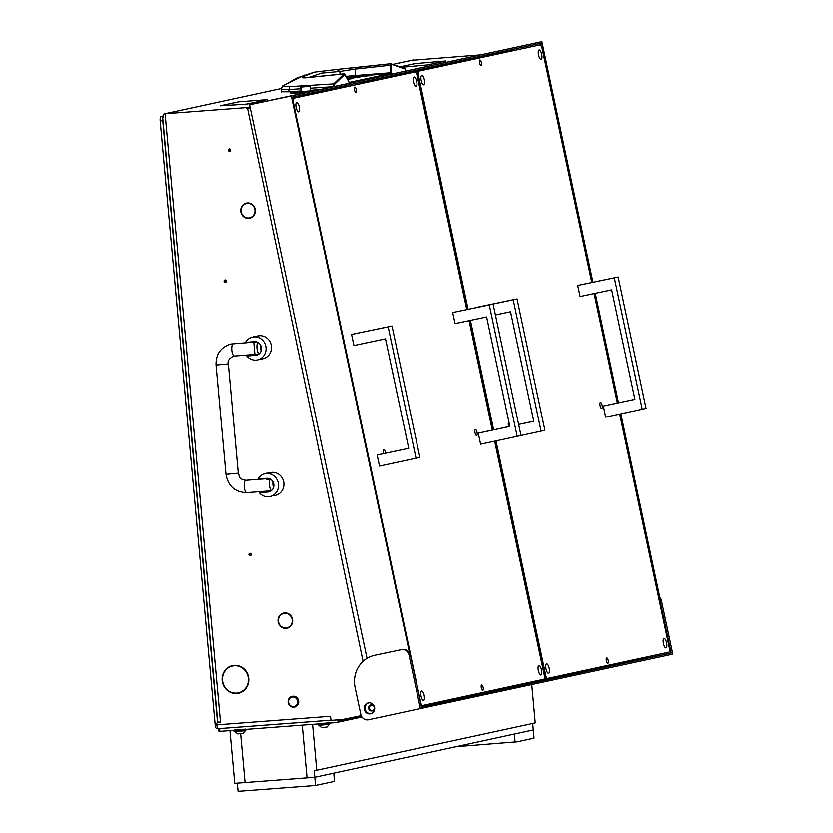 <?xml version="1.0" encoding="UTF-8"?>
<svg xmlns="http://www.w3.org/2000/svg" width="833" height="833" viewBox="0 0 833 833"><rect width="100%" height="100%" fill="white"/><g stroke="black" fill="none" stroke-linecap="round" stroke-linejoin="round"><path stroke-width="1.25" d="M225.087 279.961A1.239 1.166 -102.2 0 0 224.056 281.356A1.239 1.166 -102.2 0 0 225.462 282.397A1.239 1.166 -102.2 0 0 225.087 279.961M225.899 282.2A1.239 1.166 77.8 0 1 225.42 279.982M249.962 553.279A1.239 1.166 -102.2 0 0 248.921 554.674A1.239 1.166 -102.2 0 0 250.337 555.715A1.239 1.166 -102.2 0 0 249.962 553.279M250.764 555.517A1.239 1.166 77.8 0 1 250.285 553.299M248.744 218.392A7.757 7.31 -102.2 0 0 255.356 210.468L254.971 210.478A7.351 6.924 -102.2 0 1 245.454 217.403L245.308 217.777A7.757 7.31 -102.2 0 0 248.744 218.392M250.129 218.142A7.757 7.31 77.8 0 1 247.016 217.892M286.052 628.363A7.757 7.31 -102.2 0 0 292.664 620.439L292.279 620.45A7.351 6.924 -102.2 0 1 282.762 627.374L282.616 627.749A7.757 7.31 -102.2 0 0 286.052 628.363M287.437 628.113A7.757 7.31 77.8 0 1 284.324 627.863M230.366 691.911A13.734 12.932 -102.2 0 0 236.687 693.108A13.734 12.932 -102.2 0 0 238.353 692.869A13.734 12.932 -102.2 0 0 248.39 678.812L248.775 678.791A14.151 13.328 -102.2 0 1 238.446 693.275A14.151 13.328 -102.2 0 1 236.728 693.525A14.151 13.328 -102.2 0 1 230.21 692.285L230.366 691.911M233.188 692.869A14.151 13.328 -102.2 0 0 237.634 693.327A14.151 13.328 -102.2 0 0 238.894 693.171M229.419 148.92A1.239 1.166 -102.2 0 0 228.377 150.315A1.239 1.166 -102.2 0 0 229.793 151.356A1.239 1.166 -102.2 0 0 229.419 148.92M229.741 148.94A1.239 1.166 -102.2 0 0 230.22 151.158M371.185 704.864A3.093 2.915 -102.2 0 0 368.592 708.352A3.093 2.915 -102.2 0 0 372.122 710.955A3.093 2.915 -102.2 0 0 371.185 704.864M372.57 710.82A3.093 2.915 77.8 0 1 371.279 704.853M361.189 715.682L342.8 719.504L332.252 720.306A1.374 1.291 -102.2 0 1 330.836 719.035L330.462 716.307A4.123 1.374 85.7 0 0 330.743 718.015M479.537 54.957L412.085 60.288M218.485 722.336A1.374 1.291 77.8 0 1 218.808 722.263L217.913 722.461A1.374 1.291 -102.2 0 0 216.747 723.929L216.83 724.887L330.462 716.307M218.496 728.698L331.586 720.16L218.558 728.688A4.123 1.374 -94.3 0 1 218.496 728.698A4.123 1.374 -94.3 0 1 216.83 724.887M244.881 217.111L244.704 217.475A7.757 7.31 -102.2 0 1 243.517 204.46L243.757 204.793A7.351 6.924 -102.2 0 0 244.881 217.111M281.575 614.39L281.367 614.036A7.757 7.31 -102.2 0 1 292.602 619.742L292.216 619.794A7.351 6.924 -102.2 0 0 281.575 614.39M282.189 627.082L282.012 627.447A7.757 7.31 -102.2 0 1 280.825 614.431L281.065 614.764A7.351 6.924 -102.2 0 0 282.189 627.082M244.267 204.418L244.059 204.064A7.757 7.31 -102.2 0 1 255.294 209.77L254.908 209.812A7.351 6.924 -102.2 0 0 244.267 204.418M229.773 691.619L229.606 691.984A14.151 13.328 -102.2 0 1 227.419 667.962L227.648 668.295A13.734 12.932 -102.2 0 0 229.773 691.619M228.18 667.91L227.961 667.566A14.151 13.328 -102.2 0 1 232.449 665.619A14.151 13.328 -102.2 0 1 248.713 678.093L248.328 678.135A13.734 12.932 -102.2 0 0 232.542 666.025A13.734 12.932 -102.2 0 0 228.18 667.91M217.913 722.461L220.495 722.263L217.705 721.94L162.622 116.641L163.914 114.048L165.111 113.725L163.914 114.048M370.602 713.725L371.456 713.548M246.318 108.363L250.358 108.436M246.214 108.186L249.067 107.592A4.123 3.884 -102.2 0 0 247.87 107.488L165.111 113.725L220.453 721.857M252.857 216.622A7.351 6.924 77.8 0 1 250.494 217.652L249.598 217.85M282.345 613.963L282.272 613.848A7.757 7.31 77.8 0 1 284.157 612.973M283.793 613.463L284.699 613.265A7.351 6.924 77.8 0 1 287.27 613.223M290.165 626.603A7.351 6.924 77.8 0 1 287.812 627.624L286.906 627.822M245.027 203.991L244.964 203.877A7.757 7.31 77.8 0 1 246.849 203.002M246.485 203.491L247.391 203.294A7.351 6.924 77.8 0 1 249.962 203.252M238.353 692.869L239.258 692.671A13.734 12.932 -102.2 0 0 243.965 690.536M232.907 665.525A14.151 13.328 -102.2 0 0 228.867 667.368L227.961 667.566M238.613 665.827A13.734 12.932 -102.2 0 0 233.438 665.827L232.542 666.025M218.808 722.263L220.485 722.138M401.444 67.213L403.214 67.077L401.485 67.223M414.334 63.787L400.288 66.765M414.324 63.725L400.381 66.807M439.147 61.517L445.936 60.986L427.641 64.891L445.405 61.038L439.147 61.517M245.704 101.282L267.591 99.616L245.704 101.282M245.194 101.303L238.79 101.803L220.641 105.687L238.54 101.803L245.194 101.303M240.487 104.552L246.891 104.042L265.04 100.168L247.141 104.042L240.487 104.552M220.412 105.729L239.977 104.562L220.422 105.791M414.938 63.652L438.637 61.538L414.938 63.652M403.724 67.056L427.808 64.912L403.724 67.056M341.259 87.08L345.518 86.819L336.98 88.662L336.73 87.507M343.061 86.934A4.123 3.884 -102.2 0 0 342.686 86.944L341.395 87.048M163.945 114.038L162.997 117.817M250.254 107.957L249.067 107.592M230.876 692.14L230.21 692.285M244.964 203.877L244.059 204.064M283.324 627.603L282.616 627.749M282.272 613.848L281.367 614.036M246.016 217.621L245.308 217.777M308.543 77.521L321.58 73.106L339.854 71.451L336.855 69.431L390.771 63.704L390.219 65.234L391.062 65.391L391.541 64.256L405.213 69.066L406.181 70.93M345.966 86.059L336.844 88.027M319.403 89.641A412.064 17.972 174.8 0 1 310.407 90.297M300.817 90.974A412.064 17.972 174.8 0 1 288.905 91.807L281.804 91.755M288.905 91.807L288.895 89.506C282.731 89.672 280.357 89.193 281.762 88.048M300.619 88.798L288.895 89.506L289.686 86.632C284.74 86.83 282.824 86.424 283.928 85.403L282.824 85.83L281.262 88.621L281.304 91.963M332.877 86.726L310.22 88.225M346.257 76.334L355.545 75.522L355.202 69.077L390.219 65.234L390.458 72.783L391.312 72.94L391.062 65.391M345.258 74.97L349.568 83.05L390.958 74.085L391.312 72.94M352.474 78.24L356.628 77.167L349.745 77.49L360.054 76.928M360.179 76.896L347.267 78.646M347.194 78.479L352.057 78.281M352.411 76.917L364.177 76.032L352.432 77.094M367.03 76.011L365.448 76.053M370.164 75.626L368.603 75.865M347.486 79.145L348.402 78.948L347.434 79.01M347.351 78.843L351.859 78.698M351.995 78.677L347.538 79.25M347.58 79.343L349.579 79.197L347.684 79.604M283.928 85.403L296.871 77.958L314.187 72.169L302.879 76.782C300.775 78 303.368 78.177 310.647 77.302L344.06 73.856L333.741 83.883L289.686 86.632M333.544 86.674L333.741 83.883L334.481 84.393L344.789 74.376L345.716 75.209M404.567 68.535L405.213 69.066M346.611 77.146L355.347 76.282L355.545 75.522A366.343 15.983 -5.2 0 1 390.458 72.783L390.958 74.085M349.568 83.05L344.789 74.376M391.541 64.256L390.885 63.714L391.541 64.256L390.885 63.714L355.535 67.588L355.202 69.077L339.854 71.451L339.989 74.127M305.565 77.75L302.879 76.782M314.187 72.169L336.855 69.431M309.418 85.778L300.973 86.559L309.418 85.778M309.449 85.789L310.043 86.299L300.567 87.111M307.065 86.091L302.525 86.434L307.065 86.091M300.952 92.057L301.484 92.13M289.061 703.927A4.811 4.529 -102.2 0 0 295.194 706.082A4.811 4.529 -102.2 0 0 297.079 699.647A4.811 4.529 -102.2 0 0 290.946 697.502A4.811 4.529 -102.2 0 0 289.061 703.927M297.881 699.293A5.498 5.175 77.8 0 1 294.455 707.113A5.498 5.175 77.8 0 1 288.707 704.187A5.498 5.175 77.8 0 1 292.133 696.367A5.498 5.175 77.8 0 1 297.881 699.293M294.57 707.082A5.498 5.175 -102.2 0 0 298.11 699.241A5.498 5.175 -102.2 0 0 292.248 696.346M300.89 91.734L310.459 90.859M300.9 91.869L299.047 92.192M300.848 91.328A15.109 0.656 -5.2 0 0 290.644 92.88L290.665 93.015A15.109 0.656 -5.2 0 0 300.744 92.723A15.109 0.656 -5.2 0 0 308.127 92.088M290.644 92.88A15.109 0.656 -5.2 0 0 300.723 92.588A15.109 0.656 -5.2 0 0 309.314 91.828M317.623 90.026A15.109 0.656 -5.2 0 0 310.657 90.433A15.109 0.656 -5.2 0 0 310.428 90.453M300.38 91.64A12.36 0.541 -5.2 0 0 293.487 92.692M297.693 92.567L296.121 92.38L300.869 91.588M315.759 90.433L313.708 90.599M312.354 90.974L310.47 91.005M300.859 91.453A12.36 0.541 -5.2 0 0 293.383 92.63A12.36 0.541 -5.2 0 0 294.799 92.755L297.662 92.609L296.121 92.38M311.854 91.276L307.981 91.838A12.36 0.541 -5.2 0 0 310.449 91.578M316.655 90.235L315.082 90.578M256.116 360.116A11.672 10.996 -102.2 0 0 257.532 359.908A11.672 10.996 -102.2 0 0 265.946 346.924A11.672 10.996 -102.2 0 0 254.003 336.886A11.672 10.996 -102.2 0 0 252.586 337.094A11.672 10.996 -102.2 0 0 245.558 342.342L254.44 341.665A6.872 6.466 -102.2 0 1 256.512 355.212A6.872 6.466 -102.2 0 1 255.679 355.337L246.807 356.003A11.672 10.996 -102.2 0 0 256.116 360.116M260.864 359.19L262.947 358.742A11.672 10.996 -102.2 0 0 271.36 345.747A11.672 10.996 -102.2 0 0 259.417 335.709A11.672 10.996 -102.2 0 0 258.001 335.918L256.189 336.313M256.939 336.251L253.294 336.699L256.939 336.251C259.698 336.48 259.094 336.615 255.127 336.636L252.586 337.094M250.827 354.733A11.672 10.996 -102.2 0 0 251.097 355.077L246.807 356.003M255.679 355.337L256.803 355.087L254.971 355.139L253.753 341.717M251.097 355.077L254.94 354.785M268.549 496.77A11.672 10.996 -102.2 0 0 269.965 496.572A11.672 10.996 -102.2 0 0 278.378 483.577A11.672 10.996 -102.2 0 0 266.435 473.54A11.672 10.996 -102.2 0 0 265.019 473.748A11.672 10.996 -102.2 0 0 258.001 478.996L266.872 478.329A6.872 6.466 -102.2 0 1 268.944 491.866A6.872 6.466 -102.2 0 1 268.111 491.991L259.24 492.657A11.672 10.996 -102.2 0 0 268.549 496.77M273.297 495.843L275.379 495.396A11.672 10.996 -102.2 0 0 283.793 482.401A11.672 10.996 -102.2 0 0 271.86 472.373A11.672 10.996 -102.2 0 0 270.444 472.571L268.622 472.967M269.371 472.905L265.737 473.352L269.371 472.905C272.131 473.144 271.537 473.269 267.57 473.3L265.019 473.748M263.259 491.387A11.672 10.996 -102.2 0 0 263.53 491.73L259.24 492.657M268.111 491.991L269.246 491.751L267.414 491.803L267.341 491.043M263.53 491.73L267.383 491.439M257.761 342.353A6.185 2.062 -94.3 0 0 257.012 348.59A6.185 2.062 -94.3 0 0 258.959 353.921L255.065 354.41M267.508 491.064L271.402 490.575A6.185 2.062 -94.3 0 1 269.455 485.243A6.185 2.062 -94.3 0 1 270.204 479.006M270.329 478.819C267.58 479.527 266.258 479.506 266.383 478.767M512.899 50.709L416.573 71.409M391.083 76.928L360.918 83.529A2.749 0.927 78.1 0 0 360.699 83.675M512.847 50.615L416.646 71.461M391.041 77L360.918 83.529M345.82 86.903A2.749 0.927 78.1 0 0 345.57 86.851L292.331 98.388M345.601 86.788L332.908 89.527A2.749 0.927 -101.9 0 1 332.908 89.527L292.321 98.325M298.714 111.893L298.714 111.893A4.811 1.614 -101.9 0 1 296.142 107.53A4.811 1.614 -101.9 0 1 296.725 102.49L296.725 102.49A4.811 1.614 -101.9 0 1 299.297 106.853A4.811 1.614 -101.9 0 1 298.714 111.893M540.971 674.969L540.971 674.969A4.811 1.614 -101.9 0 1 538.389 670.607A4.811 1.614 -101.9 0 1 538.972 665.567A4.811 1.614 -101.9 0 1 538.982 665.567A4.811 1.614 -101.9 0 1 541.554 669.93A4.811 1.614 -101.9 0 1 540.971 674.969M416.104 86.465L416.104 86.465A4.811 1.614 -101.9 0 1 413.522 82.103A4.811 1.614 -101.9 0 1 414.105 77.063A4.811 1.614 -101.9 0 1 414.116 77.063A4.811 1.614 -101.9 0 1 416.687 81.426A4.811 1.614 -101.9 0 1 416.104 86.465M423.581 700.397L423.581 700.397A4.811 1.614 -101.9 0 1 421.009 696.034A4.811 1.614 -101.9 0 1 421.592 690.994L421.592 690.994A4.811 1.614 -101.9 0 1 424.164 695.357A4.811 1.614 -101.9 0 1 423.581 700.397M476.715 435.576L476.715 435.576A3.093 1.041 -101.9 0 1 475.06 432.764A3.093 1.041 -101.9 0 1 475.435 429.526L475.435 429.526A3.093 1.041 -101.9 0 1 477.09 432.337A3.093 1.041 -101.9 0 1 476.715 435.576M383.68 453.621A3.093 1.041 -101.9 0 1 383.784 449.383L383.784 449.383A3.093 1.041 -101.9 0 1 385.596 453.214M354.848 87.09A2.749 0.927 78.1 0 0 354.514 89.974A2.749 0.927 78.1 0 0 355.983 92.463L355.983 92.463A2.749 0.927 78.1 0 0 356.316 89.589A2.749 0.927 78.1 0 0 354.848 87.09L354.848 87.09M481.703 684.997A2.749 0.927 78.1 0 0 481.37 687.881A2.749 0.927 78.1 0 0 482.848 690.38A2.749 0.927 78.1 0 0 482.848 690.37A2.749 0.927 78.1 0 0 483.182 687.496A2.749 0.927 78.1 0 0 481.713 684.997A2.749 0.927 78.1 0 0 481.703 684.997M420.655 703.146L422.321 705.593L544.23 679.187L544.563 676.302L494.677 441.188M492.324 430.13L469.094 320.643M466.751 309.574L416.844 74.366L415.365 71.867L293.466 98.273L293.133 101.157L420.852 703.104M415.365 71.867L292.352 98.481M292.362 98.513L293.466 98.273M422.321 705.593L421.217 705.822M423.778 84.81L423.778 84.81A4.811 1.614 -101.9 0 1 421.196 80.447A4.811 1.614 -101.9 0 1 421.779 75.397A4.811 1.614 -101.9 0 1 421.79 75.397A4.811 1.614 -101.9 0 1 424.361 79.77A4.811 1.614 -101.9 0 1 423.778 84.81M666.036 647.887L666.036 647.887A4.811 1.614 -101.9 0 1 663.453 643.524A4.811 1.614 -101.9 0 1 664.036 638.474L664.036 638.474A4.811 1.614 -101.9 0 1 666.619 642.847A4.811 1.614 -101.9 0 1 666.036 647.887M541.169 59.382A4.811 1.614 -101.9 0 1 541.158 59.382A4.811 1.614 -101.9 0 1 538.587 55.02A4.811 1.614 -101.9 0 1 539.17 49.97L539.17 49.97A4.811 1.614 -101.9 0 1 541.752 54.343A4.811 1.614 -101.9 0 1 541.169 59.382M548.645 673.314L548.645 673.314A4.811 1.614 -101.9 0 1 546.063 668.951A4.811 1.614 -101.9 0 1 546.646 663.901A4.811 1.614 -101.9 0 1 546.656 663.901A4.811 1.614 -101.9 0 1 549.228 668.274A4.811 1.614 -101.9 0 1 548.645 673.314M601.78 408.482L601.78 408.482A3.093 1.041 -101.9 0 1 600.124 405.681A3.093 1.041 -101.9 0 1 600.499 402.433L600.499 402.433A3.093 1.041 -101.9 0 1 602.155 405.244A3.093 1.041 -101.9 0 1 601.78 408.482M508.744 426.538A3.093 1.041 -101.9 0 1 508.848 422.289L508.848 422.289A3.093 1.041 -101.9 0 1 508.994 422.289M479.902 59.997A2.749 0.927 78.1 0 0 479.569 62.881A2.749 0.927 78.1 0 0 481.047 65.38A2.749 0.927 78.1 0 0 481.047 65.37A2.749 0.927 78.1 0 0 481.38 62.496A2.749 0.927 78.1 0 0 479.912 59.997A2.749 0.927 78.1 0 0 479.902 59.997M606.768 657.914A2.749 0.927 78.1 0 0 606.434 660.788A2.749 0.927 78.1 0 0 607.913 663.287L607.913 663.287A2.749 0.927 78.1 0 0 608.246 660.402A2.749 0.927 78.1 0 0 606.768 657.914L606.768 657.914M545.719 676.052L547.385 678.499L669.284 652.093L669.617 649.219L619.731 414.095M617.388 403.037L594.158 293.56M591.805 282.481L541.908 47.273L540.43 44.784L418.53 71.19L418.197 74.075L468.104 309.293M540.43 44.784L416.75 71.534M416.792 71.555L418.53 71.19M470.458 320.361L493.677 429.838M496.031 440.896L545.917 676.011M547.385 678.499L545.657 678.864M368.717 702.865A5.56 5.237 -102.2 0 0 371.06 713.694M370.591 713.819A5.56 5.237 77.8 0 1 364.313 709.466A5.56 5.237 77.8 0 1 368.259 702.937A5.56 5.237 77.8 0 1 368.28 702.937A5.56 5.237 77.8 0 1 374.558 707.279A5.56 5.237 77.8 0 1 370.612 713.808A5.56 5.237 77.8 0 1 370.591 713.819M420.436 708.81L409.034 655.071A6.872 6.466 -102.2 0 0 401.287 649.688L374.704 655.311A27.468 25.875 -102.2 0 0 374.59 655.342A27.468 25.875 -102.2 0 0 355.097 687.537L360.804 714.412A6.872 6.466 -102.2 0 0 368.55 719.795L672.825 654.144L661.412 600.395L660.517 600.593L620.887 413.845M401.287 649.688L375.61 655.113A27.468 25.875 -102.2 0 0 375.496 655.144A27.468 25.875 -102.2 0 0 375.381 655.165M402.183 649.49A6.872 6.466 77.8 0 1 409.94 654.873L409.034 655.071M592.971 282.241L541.919 41.65L291.342 95.93L409.94 654.873M291.342 95.93L249.577 104.76L367.041 658.362M541.919 41.65L249.577 104.76M618.544 402.797L595.314 293.31M346.132 86.83L345.851 85.528M347.392 86.559L347.111 85.258M421.467 706.978L630.685 661.662L630.446 660.517M501.539 53.01L501.299 51.854M592.513 282.335L541.752 43.087L292.081 97.169L421.508 707.175L671.179 653.093L620.439 413.939M618.096 402.891L594.866 293.403M671.179 653.093L630.685 661.662M659.778 597.126A6.872 6.466 77.8 0 1 661.412 600.395M391.52 76.209L416.021 71.024L417.572 72.096L415.563 71.117L391.52 76.209L390.969 77.115M546.146 678.072L544.709 679.78L546.146 678.072L495.833 440.938M493.48 429.88L470.249 320.403M467.907 309.335L417.572 72.096M545.688 678.166L495.375 441.032M493.032 429.984L469.802 320.497M467.448 309.428L417.114 72.2M520.031 684.424L520.667 684.872L544.709 679.78M408.743 448.321L377.151 455.037L379.504 466.116L416.052 458.244L388.168 326.838L351.568 334.439L353.921 345.528L385.512 338.844L408.743 448.341L377.151 455.037M388.168 326.838L392.01 326.005L419.884 457.411L416.052 458.244M392.01 326.005L351.568 334.439M509.869 426.413L478.288 433.129L480.641 444.208L517.189 436.336L489.304 304.93L452.704 312.531L455.057 323.62L486.639 316.936L509.879 426.434L478.288 433.129M489.304 304.93L493.136 304.097L521.021 435.503L517.189 436.336M493.136 304.097L452.704 312.531M634.933 399.33L603.352 406.035L605.706 417.125L642.243 409.242L614.369 277.837L577.758 285.448L580.112 296.527L611.703 289.842L634.944 399.351L603.352 406.035M614.369 277.837L618.201 277.004L646.085 408.409L642.243 409.242M618.201 277.004L577.758 285.448M509.848 426.298L502.237 428.037M502.216 427.943L509.848 426.329M518.678 424.455L533.807 421.259L510.567 311.75L495.448 314.947M476.663 307.512L513.232 299.745L541.117 431.15L521.021 435.482M513.232 299.745L517.074 298.912L544.949 430.317L541.117 431.15M533.797 421.238L518.678 424.434M517.074 298.912L476.632 307.356M216.819 728.698L216.882 728.688A4.123 1.374 -94.3 0 1 216.819 728.698A4.123 1.374 -94.3 0 1 215.153 724.877L160.175 120.858A4.123 1.374 -94.3 0 1 161.165 116.464L162.612 116.151M217.538 722.544L162.758 120.66L160.175 120.858M162.779 118.38A4.123 1.374 85.7 0 0 162.758 120.66M218.756 728.677L331.638 720.191M219.62 728.636L219.87 731.374L336.084 722.607A4.123 3.884 -102.2 0 0 338.5 721.44L336.844 719.951M219.87 731.374L219.027 731.374M339.187 719.774L339.791 720.316L338.5 721.44M373.069 705.395L369.862 706.092M341.78 719.587L340.739 719.66M339.791 720.316L341.145 720.024M233.844 730.322L233.927 731.218L245.891 730.229L246.172 729.385M233.823 730.125L245.787 729.135M243.049 733.436L245.329 730.708L234.927 731.655L237.655 733.925L243.017 733.404M326.984 727.105L329.254 724.377L318.862 725.324L321.59 727.594L326.952 727.074M317.769 723.981L317.852 724.887L329.816 723.887L330.097 723.054M317.758 723.794L329.722 722.794M229.939 730.614L234.739 783.343L245.069 782.562L240.633 733.758L245.069 782.562L307.054 777.887L302.254 725.158L307.054 777.887L314.801 777.304L314.176 770.473L316.759 770.275L312.583 724.377M531.798 684.695L535.275 722.94L316.759 770.275M315.54 785.509L314.801 777.304L333.762 773.201L334.512 781.396L315.54 785.509L238.071 791.35L237.322 783.155L314.801 777.304L533.318 729.968L532.735 723.492M331.524 773.68L332.388 773.493M316.176 777.012L317.04 776.825M316.967 785.155L317.737 784.988M455.87 746.743L517.345 741.797L534.068 738.173L533.318 729.968L531.943 730.27M516.522 741.922L517.293 741.766M531.87 738.6L532.641 738.434M515.106 742.276L514.357 734.081L531.079 730.458M515.731 733.779L516.595 733.592M363.063 661.36L247.516 108.113M342.686 86.944L345.997 86.226M413.428 59.945L393.155 64.328M164.622 113.798L281.262 88.537L165.111 113.725M247.87 107.488L250.056 107.009M334.397 86.486L334.481 84.393M355.347 76.282L390.261 73.543L348.996 82.477M234.406 355.962A6.185 2.062 -94.3 0 1 234.312 355.983A6.185 2.062 -94.3 0 1 231.803 350.11A6.185 2.062 -94.3 0 1 233.292 343.665A6.185 2.062 -94.3 0 1 233.386 343.654A6.185 2.062 -94.3 0 1 233.479 343.654M254.908 354.421L233.49 356.097C228.992 358.627 227.274 361.22 228.336 363.896L216.018 365.01L225.972 474.341C228.117 486.201 235.041 492.293 246.745 492.636A6.185 2.062 85.7 0 0 246.839 492.626M228.336 363.896L238.28 473.217L225.972 474.341M245.912 480.308A6.185 2.062 85.7 0 0 245.818 480.308A6.185 2.062 85.7 0 0 245.725 480.318A6.185 2.062 85.7 0 0 244.236 486.774A6.185 2.062 85.7 0 0 246.745 492.636L267.351 491.085M260.667 345.206A3.436 1.145 85.7 0 0 261.25 350.703M273.099 481.859A3.436 1.145 85.7 0 0 273.682 487.367M374.704 655.311L375.61 655.113M215.153 724.877L216.819 724.752M161.165 116.464L162.602 116.349M361.47 716.265L338.729 721.191M393.093 64.308L412.918 60.018M217.746 722.482L218.642 722.294M282.824 85.83L304.711 75.022M406.223 70.93L404.848 68.577L390.771 63.704M304.222 77.854L344.248 73.783M337.438 69.368L355.472 67.577M300.973 86.559L300.921 92.088M310.043 86.299L310.49 91.213M255.616 341.978L230.876 344.019C220.755 347.132 215.809 354.129 216.018 365.01M238.28 473.217C240.008 476.486 237.561 478.715 245.818 480.308L266.227 478.767M332.908 89.527L345.57 86.851M374.59 655.342L375.496 655.144M336.584 722.534L361.939 717.036M218.704 728.677L218.954 731.395"/></g></svg>
